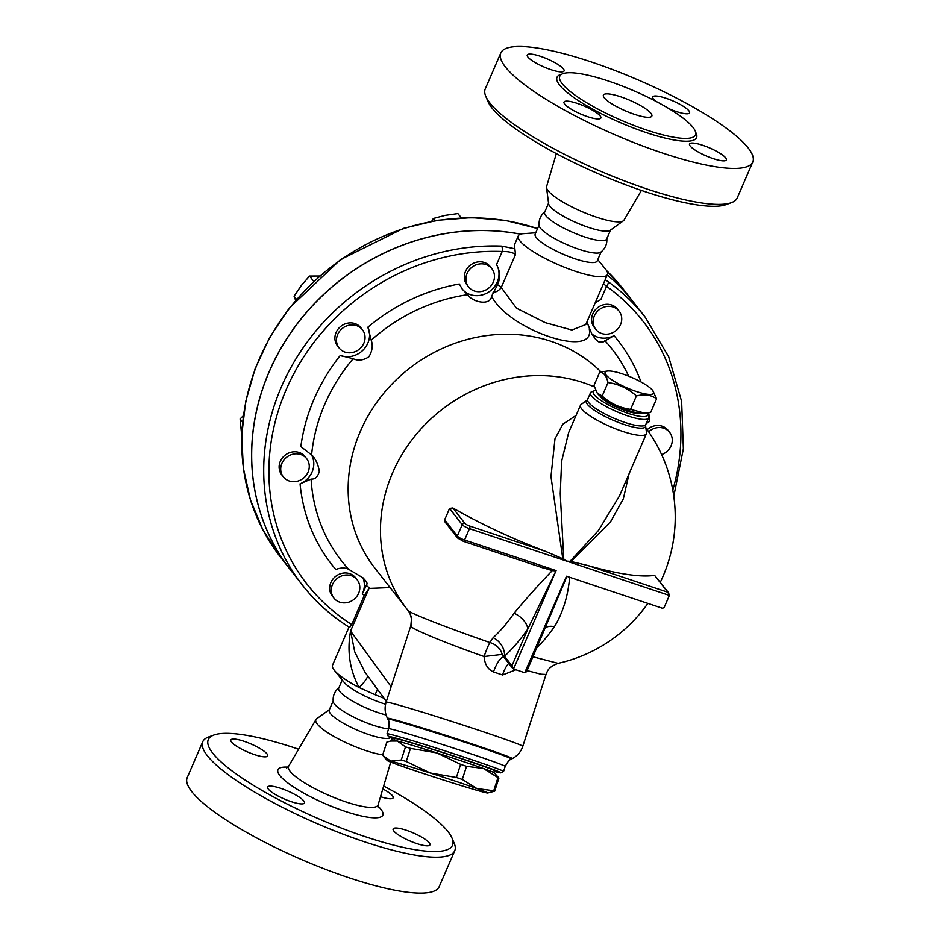 <?xml version="1.0" encoding="UTF-8"?>
<svg xmlns="http://www.w3.org/2000/svg" width="940" height="940" viewBox="0 0 940 940"><rect width="100%" height="100%" fill="white"/><g stroke="black" fill="none" stroke-linecap="round" stroke-linejoin="round"><path stroke-width="1.41" d="M545.27 211.476C540.653 215.084 538.62 219.807 539.137 225.635A33.793 7.332 23.4 0 0 567.372 244.823A33.793 7.332 23.4 0 0 600.672 252.261C605.278 248.654 607.322 243.93 606.793 238.102M548.737 202.758L544.648 212.229A33.793 7.332 23.4 0 0 572.754 232.368A33.793 7.332 23.4 0 0 606.676 239.066L610.765 229.607M634.465 114.328A26.402 5.722 -156.6 0 1 603.398 95.081A26.402 5.722 -156.6 0 1 629.894 100.31A26.402 5.722 -156.6 0 1 651.855 116.055A26.402 5.722 -156.6 0 1 634.465 114.328M485.78 96.315L488.001 101.555A133.057 28.858 23.4 0 0 598.145 173.677A133.057 28.858 23.4 0 0 726.127 204.603L731.461 202.641A137.287 29.774 -156.6 0 1 599.426 170.728A137.287 29.774 -156.6 0 1 485.78 96.315A137.287 29.774 -156.6 0 1 485.252 88.889L500.809 52.934A137.287 29.774 23.4 0 0 614.995 134.784A137.287 29.774 23.4 0 0 752.799 161.974A137.287 29.774 23.4 0 0 591.213 61.911A137.287 29.774 23.4 0 0 500.809 52.934M556.327 153.608L546.587 186.602A42.194 9.153 23.4 0 0 546.528 187.601A42.194 9.153 23.4 0 0 581.766 211.535A42.194 9.153 23.4 0 0 623.337 220.841A42.194 9.153 23.4 0 0 624.019 220.113L641.409 190.421M752.799 161.974L737.242 197.929A137.287 29.774 -156.6 0 1 731.461 202.641M608.462 81.04A73.919 16.027 23.4 0 0 559.782 76.21A73.919 16.027 23.4 0 0 621.269 120.285A73.919 16.027 23.4 0 0 695.471 134.925A73.919 16.027 23.4 0 0 608.462 81.04M550.864 69.619A20.069 4.348 -156.6 0 1 527.246 55.002A20.069 4.348 -156.6 0 1 547.397 58.973A20.069 4.348 -156.6 0 1 564.082 70.935A20.069 4.348 -156.6 0 1 550.864 69.619M600.202 115.961A20.069 4.348 -156.6 0 1 600.86 118.005A20.069 4.348 -156.6 0 1 580.72 114.022A20.069 4.348 -156.6 0 1 564.035 102.061A20.069 4.348 -156.6 0 1 580.673 104.61A20.069 4.348 -156.6 0 1 600.202 115.961M702.744 145.289A20.069 4.348 -156.6 0 1 726.361 159.917A20.069 4.348 -156.6 0 1 706.222 155.946A20.069 4.348 -156.6 0 1 689.537 143.985A20.069 4.348 -156.6 0 1 702.744 145.289M655.873 101.285A20.069 4.348 -156.6 0 1 653.418 98.959A20.069 4.348 -156.6 0 1 652.748 96.914A20.069 4.348 -156.6 0 1 672.887 100.886A20.069 4.348 -156.6 0 1 689.572 112.847A20.069 4.348 -156.6 0 1 669.139 108.746M546.528 187.589L548.631 203.733A33.793 7.332 23.4 0 0 576.855 222.909A33.793 7.332 23.4 0 0 610.142 230.359L623.337 220.841M342.219 679.996L338.717 688.115A33.793 7.332 23.4 0 0 353.299 701.569A33.793 7.332 23.4 0 0 386.093 714.988M339.328 687.375C334.722 690.982 332.678 695.694 333.207 701.522A33.793 7.332 23.4 0 0 354.462 717.49A33.793 7.332 23.4 0 0 388.584 728.888M383.673 786.028A133.057 28.858 -156.6 0 1 451.999 838.081A133.057 28.858 -156.6 0 1 318.93 818.916A133.057 28.858 -156.6 0 1 213.874 735.033A133.057 28.858 -156.6 0 1 295.889 748.299A133.057 28.858 -156.6 0 1 298.591 749.204M382.815 788.918A20.069 4.348 -156.6 0 1 392.497 795.792A20.069 4.348 -156.6 0 1 393.155 797.825A20.069 4.348 -156.6 0 1 380.512 796.709M416.737 843.58A20.069 4.348 -156.6 0 1 393.12 828.962A20.069 4.348 -156.6 0 1 413.259 832.934A20.069 4.348 -156.6 0 1 429.944 844.895A20.069 4.348 -156.6 0 1 416.737 843.58M268.288 789.083A20.069 4.348 -156.6 0 1 267.618 787.039A20.069 4.348 -156.6 0 1 287.757 791.022A20.069 4.348 -156.6 0 1 304.443 802.983A20.069 4.348 -156.6 0 1 287.805 800.434A20.069 4.348 -156.6 0 1 268.288 789.083M244.047 741.296A20.069 4.348 -156.6 0 1 267.665 755.913A20.069 4.348 -156.6 0 1 247.525 751.941A20.069 4.348 -156.6 0 1 230.829 739.98A20.069 4.348 -156.6 0 1 244.047 741.296M329.411 709.594L316.651 718.795A42.194 9.153 23.4 0 0 315.981 719.523A42.194 9.153 23.4 0 0 337.977 738.675A42.194 9.153 23.4 0 0 382.721 754.843M213.874 735.033L208.539 736.995A137.287 29.774 23.4 0 0 202.758 741.695A137.287 29.774 23.4 0 0 316.933 823.546A137.287 29.774 23.4 0 0 454.737 850.747A137.287 29.774 23.4 0 0 454.22 843.309L451.999 838.081M202.758 741.695L187.201 777.65A137.287 29.774 23.4 0 0 301.376 859.489A137.287 29.774 23.4 0 0 439.18 886.69L454.737 850.747M633.137 301.764A217.54 197.318 142 0 0 633.114 301.728A217.54 197.318 142 0 0 607.264 274.938A217.54 197.318 142 0 1 633.172 301.799L645.216 317.215A217.54 197.318 142 0 0 608.074 281.647L605.195 279.709M520.619 234.154A217.54 197.318 142 0 0 290.613 332.901A217.54 197.318 142 0 0 290.307 569.652A217.54 197.318 142 0 0 290.331 569.687A217.54 197.318 142 0 1 290.613 333.042A217.54 197.318 142 0 1 520.502 234.189M333.148 700.982L329.235 710.029A33.793 7.332 23.4 0 0 355.344 729.299A33.793 7.332 23.4 0 0 390.629 737.618M652.607 390.335L656.578 398.795C651.138 394.882 644.405 393.93 636.404 395.94C628.214 388.526 618.755 384.061 608.004 382.568C606.547 376.106 603.809 372.593 599.779 372.052L607.875 370.983A26.402 5.722 23.4 0 0 627.098 387.938A26.402 5.722 23.4 0 0 652.607 390.335A26.402 5.722 23.4 0 0 622.527 373.92A26.402 5.722 23.4 0 0 607.875 370.983M599.779 372.052L593.974 385.482L597.241 393.085L602.188 396.01C610.377 403.424 619.836 407.878 630.587 409.37L644.864 413.142L650.762 412.225L656.578 398.795M644.864 413.142L642.666 413.295A26.402 5.722 -156.6 0 1 618.908 406.856A26.402 5.722 -156.6 0 1 597.946 393.942L597.241 393.085M602.188 396.01L608.004 382.568M630.587 409.37L636.404 395.94M639.423 413.165A22.172 4.806 -156.6 0 1 618.45 407.901A22.172 4.806 -156.6 0 1 600.261 396.222M390.511 741.061L393.813 740.356A52.804 1.339 17.9 0 1 397.291 741.025A52.804 1.339 17.9 0 1 436.677 752.881A52.804 1.339 17.9 0 1 483.383 768.474L466.534 766.323A59.138 1.492 -162.1 0 0 460.623 764.349L436.677 752.881L410.486 748.369A59.138 1.492 -162.1 0 0 405.504 746.865L397.291 741.025L390.511 741.061L386.822 742.154L382.58 755.278L390.793 761.118L401.262 760.002A59.138 1.492 17.9 0 1 406.245 761.494L430.191 772.974L456.382 777.486A59.138 1.492 17.9 0 1 462.292 779.46L476.897 788.566A52.804 1.339 -162.1 0 0 430.191 772.974A52.804 1.339 -162.1 0 0 390.793 761.118A52.804 1.339 -162.1 0 0 387.292 760.554A52.804 1.339 -162.1 0 0 398.113 764.866A52.804 1.339 -162.1 0 0 444.82 780.47A52.804 1.339 -162.1 0 0 484.206 792.314A52.804 1.339 -162.1 0 0 487.684 792.996A52.804 1.339 -162.1 0 0 476.897 788.566L493.747 790.728A59.138 1.492 17.9 0 1 494.675 791.198L487.684 792.996M497.965 776.945L498.917 778.062A59.138 1.492 -162.1 0 0 497.988 777.591L483.383 768.474A52.804 1.339 17.9 0 1 494.205 772.798L497.965 776.945M410.486 748.369L406.245 761.494M405.504 746.865L401.262 760.002M498.917 778.062L494.675 791.198M497.988 777.591L493.747 790.728M460.623 764.349L456.382 777.486M466.534 766.323L462.292 779.46M394.306 740.379L394.906 738.546A52.276 1.328 17.9 0 1 462.974 759.25A52.276 1.328 17.9 0 1 494.381 770.694L493.794 772.527M648.67 431.812A14.782 13.407 -38 0 1 669.644 432.365A14.782 13.407 -38 0 1 671.078 445.83A14.782 13.407 -38 0 1 661.607 454.572M647.178 429.697A14.782 13.407 -38 0 1 668.058 430.332L669.644 432.365M620.752 313.995A14.782 13.407 -38 0 1 614.231 331.867A14.782 13.407 -38 0 1 595.807 329.376A14.782 13.407 -38 0 1 599.191 309.707A14.782 13.407 -38 0 1 619.107 311.163A14.782 13.407 -38 0 1 620.752 313.995M595.807 329.376L594.221 327.343A14.782 13.407 -38 0 1 597.605 307.674A14.782 13.407 -38 0 1 617.51 309.131L619.107 311.163M485.921 264.528A14.782 13.407 -38 0 1 491.843 268.664A14.782 13.407 -38 0 1 488.447 288.333A14.782 13.407 -38 0 1 468.543 286.876A14.782 13.407 -38 0 1 469.119 270.015A14.782 13.407 -38 0 1 485.921 264.528M468.543 286.876L466.957 284.844A14.782 13.407 -38 0 1 467.532 267.994A14.782 13.407 -38 0 1 484.335 262.495A14.782 13.407 -38 0 1 490.257 266.631L491.843 268.664M345.568 326.403A14.782 13.407 -38 0 1 362.417 329.752A14.782 13.407 -38 0 1 359.021 349.421A14.782 13.407 -38 0 1 339.117 347.964A14.782 13.407 -38 0 1 345.568 326.403M339.117 347.964L337.531 345.932A14.782 13.407 -38 0 1 343.981 324.37A14.782 13.407 -38 0 1 360.831 327.719L362.417 329.752M281.906 463.385A14.782 13.407 -38 0 1 293.538 454.067A14.782 13.407 -38 0 1 306.64 458.649A14.782 13.407 -38 0 1 303.244 478.319A14.782 13.407 -38 0 1 283.339 476.85A14.782 13.407 -38 0 1 281.906 463.385M283.339 476.85L281.753 474.818A14.782 13.407 -38 0 1 280.32 461.352A14.782 13.407 -38 0 1 291.952 452.034A14.782 13.407 -38 0 1 305.054 456.617L306.64 458.649M332.231 595.22A14.782 13.407 -38 0 1 338.764 577.348A14.782 13.407 -38 0 1 357.188 579.839A14.782 13.407 -38 0 1 353.793 599.509A14.782 13.407 -38 0 1 333.888 598.052A14.782 13.407 -38 0 1 332.231 595.22M333.888 598.052L332.302 596.019A14.782 13.407 -38 0 1 330.645 593.187A14.782 13.407 -38 0 1 337.166 575.315A14.782 13.407 -38 0 1 355.602 577.806L357.188 579.839M461.376 217.845L457.886 213.58L445.09 215.389L433.305 218.503L431.765 221.253M319.612 275.996L309.542 276.043L301.294 285.49L294.091 296.241L295.618 300.307M243.343 415.727L240.111 418.946L241.709 435.761M461.223 217.857L457.886 213.58M435.009 220.677L433.305 218.503M313.702 281.365L309.542 276.043M296.476 299.308L294.091 296.241M242.602 422.13L240.111 418.946M351.736 624.524A213.321 193.487 -38 0 1 284.115 394.589A213.321 193.487 -38 0 1 502.207 251.485A4.218 1.21 -87.8 0 0 501.655 246.104A217.54 197.318 142 0 0 293.985 362.1A217.54 197.318 142 0 0 302.41 585.138C315.582 601.941 331.327 616.064 349.633 627.474L351.736 624.524L364.356 595.361L368.997 588.417L390.1 587.571M362.863 577.736A21.115 19.152 -38 0 1 362.299 593.892A181.749 164.853 142 0 0 364.356 595.361M310.752 453.691A21.115 19.152 -38 0 1 300.072 483.841A181.749 164.853 142 0 0 335.791 569.487C340.856 567.548 345.18 567.513 348.752 569.358L363.052 577.889L366.718 581.978L367.094 583.799L362.299 593.892M535.753 232.791L523.333 233.672A48.575 10.528 23.4 0 0 518.293 235.917L514.438 244.823L515.496 254.552C512.911 252.413 508.481 251.391 502.207 251.485L496.531 264.61C500.245 271.19 500.574 277.911 497.519 284.785L491.596 296.229C490.562 305.899 472.726 302.492 467.615 294.69L462.363 289.262L459.331 283.998A181.749 164.853 142 0 0 367.869 327.167A21.115 19.152 -38 0 1 363.31 349.833A21.115 19.152 -38 0 1 340.257 355.485A181.749 164.853 142 0 0 300.847 446.559L312.115 455.36M496.531 264.61A21.115 19.152 -38 0 1 489.529 291.482A21.115 19.152 -38 0 1 462.151 288.98M504.04 657.178L502.172 654.393L504.474 656.238A164.911 59.514 -71.5 0 0 527.81 629.048L556.104 570.58L464.56 540.006A2.115 0.764 108.5 0 1 463.338 541.311A2.115 0.764 108.5 0 1 463.197 541.205M576.079 415.421L562.86 424.175L554.988 438.839L550.969 476.58L562.802 558.736L566.62 561.11L669.374 595.42L664.462 606.782A2.115 1.915 -38 0 1 661.772 608.039L566.491 576.22L524.731 672.723L513.522 668.986L511.924 665.767L527.81 629.048A16.897 10.07 35.2 0 0 514.121 613.221C525.061 599.908 537.774 585.702 552.262 570.604L555.493 570.85M511.924 665.767L504.474 656.238A16.897 13.242 47.7 0 0 493.159 637.649L489.858 642.514A16.897 1.727 -70.9 0 0 484.088 656.519L502.172 654.393A16.897 14.688 16.4 0 0 489.858 642.514C448.674 628.296 408.724 612.727 407.984 610.459A149.954 136.018 -38 0 1 407.137 609.379L374.825 568.042A149.954 136.018 -38 0 1 402.661 373.932A149.954 136.018 -38 0 1 600.883 371.817M603.445 283.762L606.559 286.336A4.218 1.716 -54.4 0 0 608.074 281.647M640.974 381.957A181.749 164.853 142 0 0 614.032 335.662A21.115 19.152 -38 0 1 591.777 333.876M595.173 302.88L600.883 299.461L606.559 286.336A213.321 193.487 -38 0 1 672.793 490.069M514.756 248.736L501.655 246.104M646.156 423.646L649.74 421.308A181.749 164.853 142 0 0 648.706 412.648M614.032 335.662L602.846 342.137L598.51 341.772L595.666 339.387L591.883 334.053L586.901 321.985M367.869 327.167L371.194 340.198C373.133 345.462 372.346 351.008 368.844 356.824C363.24 360.408 358.011 361.031 353.158 358.704L340.257 355.485M353.158 358.704A171.773 155.805 -38 0 0 311.61 454.713C315.617 458.896 318.19 464.395 319.295 471.234C317.955 476.745 315.229 479.365 311.093 479.083L300.072 483.841M586.56 322.761A10.563 8.554 174.2 0 0 587.43 324.218M518.293 235.917A48.575 10.528 23.4 0 0 558.689 264.868A48.575 10.528 23.4 0 0 607.452 274.492L585.796 324.547L571.861 330.022L545.2 322.632L516.506 308.214L501.243 287.499L515.496 254.552M493.007 292.669A10.563 8.037 164 0 0 501.243 287.499A10.563 2.291 -156.6 0 0 497.519 284.785M491.596 296.229C508.787 330.245 596.054 359.386 589.204 328.824M386.34 701.499L364.908 672.1L354.744 651.902L350.561 631.022C346.895 651.22 349.739 670.056 359.092 687.516L375.095 694.695A21.115 0.917 112.8 0 1 377.539 689.42M375.095 694.695A49.432 10.716 23.4 0 0 383.931 698.197M349.01 627.086L332.548 665.132A48.575 10.528 23.4 0 0 334.37 670.337A48.575 10.528 23.4 0 0 359.092 687.516A21.115 4.312 139.5 0 0 367.528 675.695M607.452 274.492A48.575 10.528 23.4 0 0 605.63 269.287L597.769 259.628M629.072 473.76L623.337 498.846L610.436 521.97L571.085 561.509L570.028 561.333L598.463 530.466L619.495 495.909L646.379 433.763A35.908 7.79 -156.6 0 1 622.738 431.425A35.908 7.79 -156.6 0 1 580.473 405.246A35.908 7.79 -156.6 0 1 581.143 404.447L586.889 400.311A32.242 6.991 23.4 0 0 624.242 424.528A32.242 6.991 23.4 0 0 645.592 425.703L646.509 432.729A35.908 7.79 -156.6 0 1 646.379 433.763M563.777 559.253L560.252 493.641L561.627 461.317L568.618 432.67L580.473 405.246M444.608 519.785L457.31 536.035A2.115 1.915 142 0 0 457.51 537.962L444.984 521.923L444.608 519.785A94.834 34.228 -71.5 0 0 449.52 508.434L462.221 524.685L457.31 536.035A6.333 1.375 -156.6 0 0 464.56 540.006L469.471 528.656L566.62 561.11L570.028 561.333M669.374 595.42L667.776 592.212L587.782 565.492A149.719 32.465 23.4 0 0 654.593 575.339L668.904 593.163M571.085 561.509L587.782 565.492M503.875 657.119A16.897 4.947 -70.5 0 0 493.5 671.947L502.583 674.979A16.897 7.215 107.4 0 1 508.74 663.358M502.583 674.979L515.907 669.774M408.042 610.53A16.897 16.849 -35.3 0 1 410.815 626.193C411.274 628.848 447.029 643.571 484.088 656.519C484.688 664.239 487.825 669.386 493.5 671.947M536.999 647.731A148.215 53.486 -71.5 0 0 554.424 626.675A16.897 10.07 35.2 0 0 545.717 627.591M514.121 613.221A148.215 53.486 108.5 0 1 493.159 637.649M566.926 576.361L526.635 671.665L524.731 672.723M554.424 626.675C562.907 612.751 567.995 596.242 569.675 577.148M552.262 570.604L539.454 566.667M527.105 670.596L540.876 674.203L546.011 674.474C547.726 670.855 547.703 667.365 558.125 663.346L533.062 656.825M594.339 386.88A149.954 136.018 -38 0 0 416.937 433.575A149.954 136.018 -38 0 0 407.137 609.379A149.954 149.954 0 0 0 408.019 610.495L407.984 610.459M410.815 626.193L411.462 618.943C410.357 614.196 409.394 611.623 408.559 611.223A16.897 16.849 -35.3 0 1 408.571 611.223L408.019 610.495M449.52 508.423L452.822 507.953A149.719 32.465 23.4 0 0 545.999 551.533L562.802 558.736M594.468 390.735L591.801 391.721A31.678 6.874 23.4 0 0 590.473 392.803A31.678 6.874 23.4 0 0 627.755 415.891A31.678 6.874 23.4 0 0 648.612 417.971A31.678 6.874 23.4 0 0 648.494 416.255L647.39 413.635A29.563 6.415 -156.6 0 1 628.026 413.306A29.563 6.415 -156.6 0 1 600.778 400.322A29.563 6.415 -156.6 0 1 594.468 390.735A29.563 6.415 -156.6 0 1 595.643 390.453M647.002 412.919A29.563 6.415 -156.6 0 1 647.39 413.635M539.078 225.083L535.165 234.142A33.793 7.332 23.4 0 0 563.272 254.282A33.793 7.332 23.4 0 0 597.194 260.979L601.106 251.932M500.891 772.833L503.546 771.482A61.253 1.551 -162.1 0 0 503.57 771.446A61.253 1.551 -162.1 0 0 466.781 758.039A61.253 1.551 -162.1 0 0 387.01 733.776A61.253 1.551 -162.1 0 0 387.022 733.823L388.373 736.478A59.138 1.492 17.9 0 1 465.382 759.861A59.138 1.492 17.9 0 1 500.891 772.833A59.138 1.492 17.9 0 1 494.17 771.364M394.683 739.216A59.138 1.492 17.9 0 1 388.373 736.478M334.37 670.337L344.075 682.275A33.793 7.332 23.4 0 0 385.576 704.236M561.697 74.225A76.034 16.485 23.4 0 0 620.259 122.588A76.034 16.485 23.4 0 0 695.6 132.176M287.946 767.134A57.14 12.384 23.4 0 0 292.716 786.428A57.14 12.384 23.4 0 0 360.561 815.791A57.14 12.384 23.4 0 0 377.892 806.05M378.115 807.777L378.103 804.863A48.751 10.575 -156.6 0 1 329.082 795.463A48.751 10.575 -156.6 0 1 288.662 766.159L286.536 768.156M290.307 569.652L280.449 557.032A217.54 197.318 -38 0 1 289.426 308.461A217.54 197.318 -38 0 1 537.551 228.643M623.255 289.12L606.57 270.579A217.54 197.318 -38 0 1 623.255 289.12L633.114 301.728M290.366 569.722L302.41 585.138A217.54 197.318 142 0 0 349.562 627.38M604.737 340.491A171.773 155.805 -38 0 1 628.707 376.2M371.194 340.198A171.773 155.805 -38 0 1 467.615 294.69M348.752 569.358A171.773 155.805 -38 0 1 311.093 479.083M369.866 588.17A171.773 155.805 -38 0 1 366.071 585.314M391.134 686.682L350.561 631.022L368.997 588.417M513.522 668.986L556.104 570.58M654.593 575.339L667.776 592.212M545.999 551.533L469.741 526.059A2.115 0.764 -71.5 0 1 469.471 528.656A6.333 1.375 23.4 0 1 462.221 524.685A2.115 1.915 -38 0 1 464.912 523.415L452.822 507.953M469.741 526.059A4.218 0.917 -156.6 0 1 464.912 523.415M648.612 417.971L645.78 424.528A31.678 6.874 -156.6 0 1 624.924 422.448A31.678 6.874 -156.6 0 1 587.629 399.359L586.889 400.311M512.288 758.615A65.624 1.657 -162.1 0 0 450.389 736.831A65.624 1.657 -162.1 0 0 387.445 718.277C384.871 713.072 384.437 707.691 386.14 702.121A71.804 1.821 -162.1 0 1 455.031 722.472A71.804 1.821 -162.1 0 1 522.804 746.278C520.924 751.789 517.423 755.901 512.288 758.615L511.454 759.038A64.966 1.645 -162.1 0 0 450.19 737.477A64.966 1.645 -162.1 0 0 387.868 719.112L387.445 718.277M387.868 719.112C387.891 720.71 389.853 718.759 388.643 728.723A61.253 1.551 17.9 0 1 468.414 752.987A61.253 1.551 17.9 0 1 505.203 766.394L503.57 771.446M378.103 804.863L390.723 762.129M315.981 719.523L288.662 766.159M391.651 738.041L392.004 740.743M387.292 760.554L383.532 756.406M280.449 557.032L262.942 529.937L250.463 500.01L243.331 468.038L241.733 434.891L245.728 401.439L255.175 368.562L269.827 337.143L289.32 308.014L340.55 259.581L403.507 228.35L437.347 220.301L471.563 217.622L505.285 220.383L537.586 228.538M673.792 496.25L683.368 448.815L681.641 401.474L668.692 356.801L645.216 317.215M542.509 567.76L463.338 541.311L457.51 537.962M512.606 668.293L503.535 656.684M645.78 424.528L645.592 425.714M590.473 392.803L587.629 399.359M558.125 663.346A149.954 149.954 0 0 0 647.871 603.398M660.338 582.201A149.954 149.954 0 0 0 645.874 427.912M410.745 625.993L386.14 702.121M546.011 674.474L522.804 746.278M511.454 759.038C510.514 760.331 510.056 757.593 505.203 766.394M388.643 728.723L387.01 733.776"/></g></svg>
